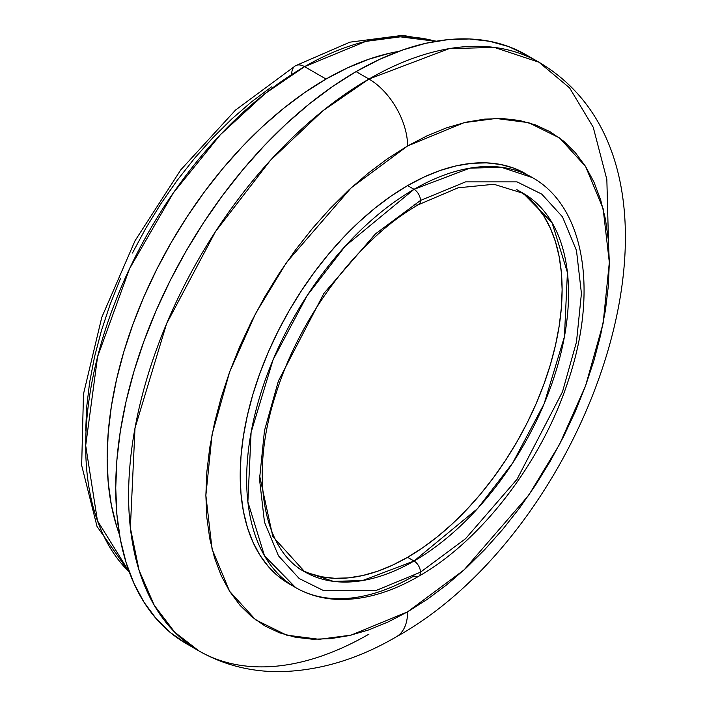 <?xml version="1.0" encoding="UTF-8"?>
<svg xmlns="http://www.w3.org/2000/svg" width="707" height="707" viewBox="0 0 707 707"><rect width="100%" height="100%" fill="white"/><g stroke="black" fill="none" stroke-linecap="round" stroke-linejoin="round"><path stroke-width="1.06" d="M129.301 572.016L97.433 520.706L85.688 445.525L97.584 356.743L129.549 268.687L173.321 192.923L220.443 134.648L265.134 93.571L304.584 66.652A18.214 10.517 -120 0 0 295.482 65.751A18.214 10.517 60 0 1 304.584 66.652A309.569 178.73 120 0 0 108.86 319.237A309.569 178.73 120 0 0 129.301 572.016M418.588 576.346A9.103 5.258 60 0 1 414.037 575.896A236.73 136.681 -60 0 1 295.676 587.623C308.128 594.764 321.959 598.688 337.142 599.395C363.133 600.349 390.282 592.669 418.588 576.346C481.6 540.687 541.765 461.936 568.021 381.427C598.237 292.954 585.44 207.275 532.406 177.59L501.36 167.285L469.837 168.16L414.037 189.317A236.73 136.681 -60 0 1 532.406 177.59L513.795 168.16L500.6 164.484L486.504 162.866L471.657 163.326L456.192 165.871L440.258 170.458L424.006 177.059L407.603 185.596L414.037 189.317A9.103 5.258 60 0 1 420.479 200.47L465.542 181.885L517.047 181.885L541.748 194.107L562.498 216.863L576.479 250.508L581.428 293.396L576.479 342.002L562.498 391.793L517.047 479.258L465.542 538.725L420.479 572.184A9.103 5.258 -120 0 0 414.037 561.031A9.103 5.258 60 0 1 420.479 572.184L465.542 538.725L517.047 479.258L562.498 391.793L576.479 342.002L581.428 293.396L576.479 250.508L562.498 216.863L541.748 194.107L517.047 181.885L465.542 181.885L420.479 200.47A9.103 5.258 60 0 1 418.588 204.632A9.103 5.258 -120 0 0 420.479 200.47L375.408 233.92L323.903 293.396L278.452 380.861L264.471 430.643L259.522 479.249L264.471 522.137L278.452 555.782L299.211 578.547L323.903 590.769L375.408 590.769L420.479 572.184A9.103 5.258 60 0 1 418.588 576.346A9.103 5.258 -120 0 0 420.479 572.184L375.408 590.769L323.903 590.769L299.211 578.547L278.452 555.782L264.471 522.137L259.522 479.249L264.471 430.643L278.452 380.861L323.903 293.396L375.408 233.92L420.479 200.47A9.103 5.258 -120 0 0 414.037 189.317L345.316 246.036L307.147 295.57L273.096 359.695L251.1 432.392L247.874 501.908L264.506 555.826L295.676 587.623A236.73 136.681 -60 0 1 259.389 397.926A236.73 136.681 -60 0 1 414.037 189.317L407.603 185.596A236.73 136.681 120 0 0 252.947 394.206A236.73 136.681 120 0 0 289.234 583.902A236.73 136.681 120 0 0 292.495 585.688M516.861 189.644L523.295 193.365A218.525 126.164 -60 0 1 556.789 368.471A218.525 126.164 -60 0 1 414.037 561.031L362.532 580.562L333.43 581.366L304.779 571.848L272.84 536.604L259.549 475.475M608.48 241.582L606.845 179.463L593.235 127.26L569.603 87.907L538.928 62.207L494.361 47.404L449.086 48.659L368.966 79.043A339.926 196.254 -60 0 1 538.928 62.207L526.052 54.775L508.58 46.574L489.633 41.289L469.395 38.965L448.079 39.627L425.87 43.277L402.981 49.87L379.65 59.344L356.089 71.61L368.966 79.043A54.633 31.541 60 0 1 407.603 145.951L464.084 122.656L495.996 118.467L528.642 122.656L559.591 137.971L585.599 166.507L603.124 208.662L609.328 262.421L603.124 323.346L585.599 385.739L559.591 444.305L528.642 495.36L464.084 569.904L407.603 611.829L387.825 622.125L368.241 630.078L349.037 635.611L330.399 638.668L312.503 639.225L295.526 637.281L279.618 632.845L264.957 625.96L251.657 616.698L239.867 605.148L229.687 591.414L221.22 575.639L214.557 557.964L209.74 538.566L206.842 517.63L205.87 495.36L206.842 471.967L209.74 447.672L214.557 422.724L221.22 397.352L229.687 371.802L239.867 346.315L251.657 321.146L264.957 296.533L279.618 272.708L295.526 249.916L312.503 228.361L330.399 208.256L349.037 189.785L368.241 173.144L387.825 158.483L407.603 145.951L427.373 135.656L446.957 127.702L466.16 122.17L484.799 119.112L502.695 118.555L519.672 120.499L535.579 124.936L550.24 131.82L563.541 141.082L575.33 152.632L585.511 166.366L593.977 182.141L600.641 199.816L605.457 219.214L608.356 240.15L609.328 262.421L608.356 285.814L605.457 310.108L600.641 335.056L593.977 360.429L585.511 385.978L575.33 411.465L563.541 436.634L550.24 461.247L535.579 485.073L519.672 507.865L502.695 529.419L484.799 549.525L466.16 567.995L446.957 584.636L427.373 599.289L407.603 611.829A54.633 31.541 60 0 1 396.282 636.839A54.633 31.541 -120 0 0 407.603 611.829L351.114 635.125L319.202 639.314L286.556 635.125L255.607 619.809L229.598 591.273L212.073 549.118L205.87 495.36L212.073 434.434L229.598 372.041L255.607 313.475L286.556 262.421L351.114 187.876L407.603 145.951A54.633 31.541 -120 0 0 368.966 79.043L322.79 110.866L270.295 160.48L215.485 231.604L166.587 323.691L135.002 428.071L130.371 527.89L139.058 570.266L154.267 605.316L174.744 632.226L199.012 650.97A339.926 196.254 -60 0 1 146.906 378.581A339.926 196.254 -60 0 1 368.966 79.043L356.089 71.61A339.926 196.254 120 0 0 134.03 371.148A339.926 196.254 120 0 0 186.135 643.538A339.926 196.254 120 0 0 192.693 647.038M301.677 569.948A218.525 126.164 120 0 0 407.603 557.31L414.037 561.031L407.603 557.31A218.525 126.164 120 0 0 549.445 367.746A218.525 126.164 120 0 0 520.096 191.632M368.966 634.135A339.926 196.254 -60 0 1 199.012 650.97C223.721 664.969 250.614 671.862 279.672 671.65C318.972 670.908 357.839 659.304 396.282 636.839C592.28 528.341 718.674 168.381 538.928 62.207M326.051 79.043L304.584 66.652L326.051 79.043A309.569 178.73 -60 0 1 398.598 51.443L389.592 53.237L368.754 59.247L347.508 67.872L326.051 79.043A309.569 178.73 -60 0 0 119.518 534.819L116.575 526.123L111.353 505.072L108.206 482.351L107.146 458.189L108.206 432.808L111.353 406.445L116.575 379.376L123.813 351.839L132.996 324.115L144.042 296.463L156.839 269.146L171.262 242.439L187.178 216.589L204.438 191.853L222.855 168.46L242.28 146.649L262.509 126.615L283.339 108.551L304.593 92.644L326.051 79.043M271.515 86.89L251.515 101.861L231.905 118.856L212.869 137.715L194.593 158.244L177.254 180.258L161.01 203.545L146.031 227.875L132.456 253.009M120.411 278.717L110.018 304.744L101.366 330.832L94.561 356.752L89.648 382.231L86.678 407.038L85.688 430.925M435.698 41.306A309.569 178.73 120 0 0 304.584 66.652L365.766 41.404L400.339 36.835L435.698 41.306M526.052 54.775A339.926 196.254 120 0 0 356.089 71.61L332.537 86.546L309.198 104.017L286.317 123.84L264.109 145.836L242.784 169.795L222.555 195.477L203.607 222.643L186.135 251.02L170.29 280.352L156.238 310.338L144.113 340.703L134.03 371.148L126.085 401.382L120.349 431.111L116.894 460.054L115.736 487.927L116.894 514.457L120.349 539.406L126.085 562.516L134.03 583.575L144.113 602.373L156.238 618.731L170.29 632.5L186.135 643.538L199.012 650.97M525.964 173.878A236.73 136.681 120 0 0 407.603 185.596L391.192 196.007L374.94 208.167L359.006 221.98L343.54 237.296L328.693 253.981L314.597 271.868L301.403 290.78L289.234 310.55L278.204 330.973L268.413 351.856L259.973 373.004L252.947 394.206L247.415 415.265L243.42 435.972L241.007 456.121L240.203 475.537L241.007 494.016L243.42 511.382L247.415 527.484L252.947 542.145L259.973 555.242L268.413 566.634L278.204 576.223L295.676 587.623M418.588 204.632L458.083 187.815L493.901 184.271L523.295 193.365L552.061 222.714L567.421 272.487L564.442 336.656L544.143 403.75L512.708 462.952L477.472 508.678L414.037 561.031A218.525 126.164 -60 0 1 304.779 571.848C263.464 550.09 249.005 475.74 275.933 393.852C299.971 316.038 358.917 238.179 418.588 204.632A9.103 5.258 60 0 1 414.037 204.182M527.042 196.74L536.074 205.587L543.869 216.103L550.355 228.193L555.463 241.732L559.149 256.588L561.376 272.619L562.118 289.684L561.376 307.598L559.149 326.201L555.463 345.316L550.355 364.75L543.869 384.325L536.074 403.838L527.042 423.122L516.861 441.972L505.62 460.222L493.442 477.685L480.442 494.193L466.735 509.588L452.453 523.737L437.748 536.48L422.742 547.713L407.603 557.31L392.456 565.193L377.458 571.291L362.744 575.525L348.471 577.866L334.756 578.299L321.756 576.806L309.578 573.404M291.708 74.085A18.214 10.517 60 0 1 295.482 65.751L349.894 42.164L402.583 35.35L436.405 41.192M129.549 572.688L97.036 526.476L81.667 465.383L83.479 394.038L101.781 317.328L135.055 240.716L180.78 169.857L235.546 110.053L295.482 65.751M298.336 568.136L304.779 571.848"/></g></svg>
